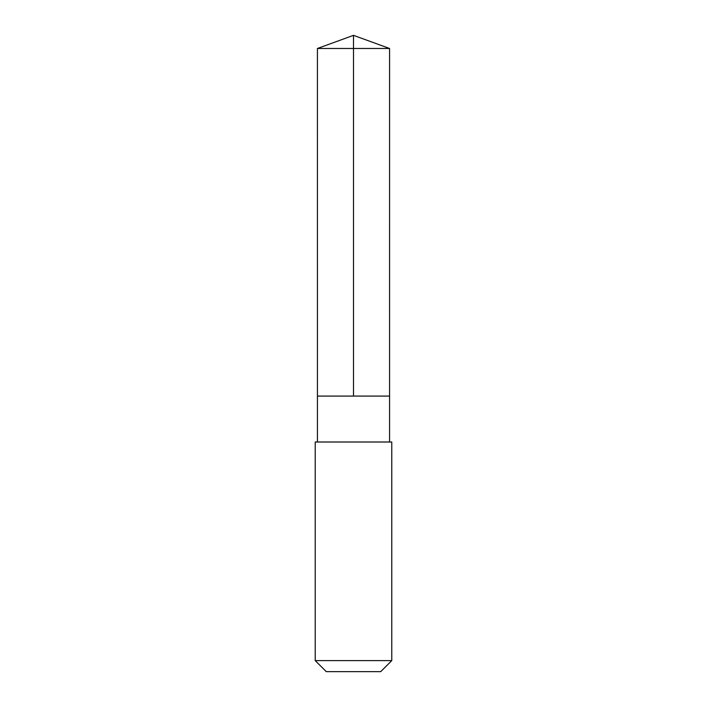 <?xml version="1.0" encoding="UTF-8"?>
<svg xmlns="http://www.w3.org/2000/svg" width="707" height="707" viewBox="0 0 707 707"><rect width="100%" height="100%" fill="white"/><g stroke="black" fill="none" stroke-linecap="round" stroke-linejoin="round"><path stroke-width="1.06" d="M317.434 396.079L389.566 396.079L389.575 48.483L317.425 48.483L317.434 396.079L389.566 396.079L389.566 442.008L317.434 442.008L317.434 396.079M375.426 442.008L315.225 442.008L315.225 660.603L391.775 660.603L391.775 442.008L375.426 442.008M391.775 660.603L380.728 671.65L326.272 671.65L315.225 660.603M353.5 396.079L353.5 35.35L317.425 48.483M353.5 35.35L389.575 48.483M317.434 442.008L315.225 442.008M389.566 442.008L391.775 442.008"/></g></svg>
